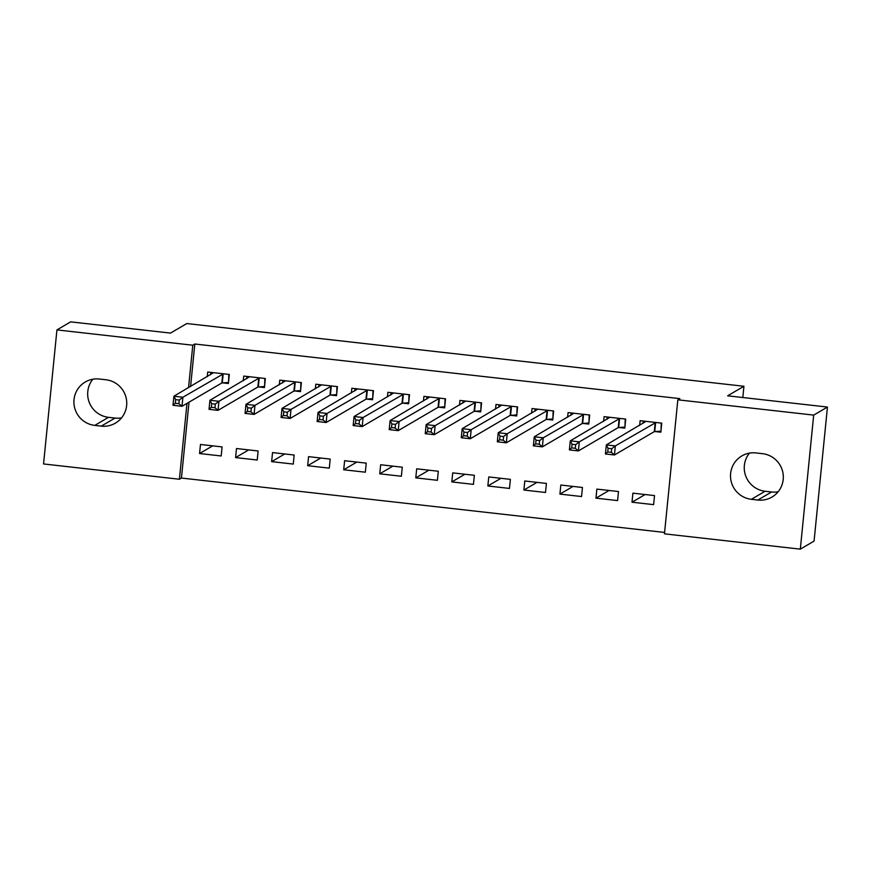 <?xml version="1.0" encoding="UTF-8"?>
<svg xmlns="http://www.w3.org/2000/svg" width="871" height="871" viewBox="0 0 871 871"><rect width="100%" height="100%" fill="white"/><g stroke="black" fill="none" stroke-linecap="round" stroke-linejoin="round"><path stroke-width="1.31" d="M189.018 402.184L181.44 478.048L664.595 532.442M181.44 478.048L179.404 479.246L43.55 463.949L56.931 329.913L192.785 345.21L188.55 387.639M56.931 329.913L70.682 321.856L170.509 333.092L186.808 323.544L743.932 386.267L727.633 395.815L827.45 407.051L814.069 541.087L800.318 549.144L664.453 533.847L677.834 399.811L813.688 415.108L800.318 549.144M742.811 397.524L743.932 386.267M257.217 460.019L258.121 450.971L236.498 448.532L235.595 457.591L257.217 460.019M258.622 386.909L264.457 387.573L265.361 378.515L243.738 376.076L243.27 380.758M329.292 468.141L330.196 459.082L308.574 456.644L307.67 465.702L329.292 468.141M330.697 395.031L336.522 395.684L337.425 386.626L315.803 384.198L315.346 388.869M401.368 476.252L402.271 467.194L380.649 464.755L379.745 473.813L401.368 476.252M402.761 403.142L408.597 403.796L409.501 394.737L387.878 392.309L387.41 396.98M473.443 484.363L474.347 475.305L452.724 472.877L451.82 481.924L473.443 484.363M474.837 411.254L480.672 411.907L481.576 402.859L459.953 400.42L459.485 405.102M545.507 492.474L546.411 483.416L524.788 480.988L523.885 490.046L545.507 492.474M546.912 419.365L552.747 420.029L553.651 410.97L532.029 408.532L531.56 413.213M617.583 500.585L618.486 491.538L596.864 489.099L595.96 498.158L617.583 500.585M618.987 427.487L624.812 428.14L625.716 419.082L604.093 416.643L603.636 421.324M677.834 399.811L679.87 398.624L194.821 344.012L190.586 386.452M655.014 431.537L660.849 432.19L661.753 423.143L640.131 420.704L639.662 425.386M653.62 504.647L654.524 495.588L632.901 493.16L631.998 502.208L653.62 504.647M582.949 423.426L588.774 424.079L589.689 415.021L568.066 412.593L567.598 417.263M581.545 496.535L582.449 487.477L560.826 485.038L559.922 494.097L581.545 496.535M510.874 415.315L516.71 415.968L517.614 406.909L495.991 404.482L495.523 409.152M509.481 488.424L510.384 479.366L488.762 476.927L487.858 485.985L509.481 488.424M438.799 407.193L444.635 407.857L445.538 398.798L423.916 396.359L423.448 401.041M437.405 480.302L438.309 471.255L416.686 468.816L415.783 477.874L437.405 480.302M366.724 399.081L372.559 399.745L373.463 390.687L351.84 388.248L351.372 392.93M365.33 472.191L366.234 463.132L344.611 460.705L343.707 469.763L365.33 472.191M294.659 390.97L300.484 391.623L301.388 382.576L279.776 380.137L279.308 384.819M293.255 464.08L294.158 455.021L272.536 452.593L271.632 461.641L293.255 464.08M222.584 382.859L228.42 383.512L229.323 374.454L207.701 372.026L207.233 376.697M221.18 455.969L222.083 446.91L200.472 444.471L199.557 453.53L221.18 455.969M94.776 425.396A23.408 23.103 59.6 0 1 85.26 382.01A23.408 23.103 59.6 0 1 99.403 379.027L105.892 379.756A23.408 23.103 59.6 0 1 115.408 423.132A23.408 23.103 59.6 0 1 101.254 426.126L94.776 425.396L108.527 417.329A23.408 23.103 59.6 0 1 92.859 379.223M186.982 403.382L179.404 479.246M827.45 407.051L813.688 415.108M194.821 344.012L192.785 345.21M762.473 453.671A23.408 23.103 59.6 0 1 771.989 497.047A23.408 23.103 59.6 0 1 757.846 500.03L751.357 499.301A23.408 23.103 59.6 0 1 741.842 455.925A23.408 23.103 59.6 0 1 755.984 452.931L762.473 453.671M778.141 491.777A23.408 23.103 59.6 0 1 771.597 491.973L765.108 491.244A23.408 23.103 59.6 0 1 749.441 453.138M121.559 417.862A23.408 23.103 59.6 0 1 115.016 418.069L108.527 417.329M645.117 494.532L631.998 502.208M609.079 490.471L595.96 498.158M573.042 486.421L559.922 494.097M537.004 482.36L523.885 490.046M500.967 478.299L487.858 485.985M464.929 474.249L451.82 481.924M428.902 470.188L415.783 477.874M392.865 466.137L379.745 473.813M356.827 462.076L343.707 469.763M320.789 458.015L307.67 465.702M284.752 453.965L271.632 461.641M248.714 449.904L235.595 457.591M212.676 445.854L199.557 453.53M660.991 430.862L661.274 423.088M643.016 423.415L643.255 421.052M660.468 431.167L654.284 431.635L614.436 454.978L605.421 453.965L606.325 444.907L645.966 421.357M608.1 448.315L606.325 444.907L615.34 445.919L614.436 454.978L611.344 452.343L611.703 448.717L608.1 448.315L607.74 451.94L611.344 452.343M655.928 422.479L615.34 445.919L611.703 448.717M605.421 453.965L607.74 451.94M624.953 426.801L625.236 419.027M606.978 419.365L607.218 417.002M624.431 427.106L618.247 427.585L578.398 450.917L569.394 449.904L570.298 440.846L609.929 417.307M572.062 444.254L570.298 440.846L579.302 441.858L578.398 450.917L575.306 448.282L575.666 444.667L572.062 444.254L571.703 447.879L575.306 448.282M619.891 418.428L579.302 441.858L575.666 444.667M569.394 449.904L571.703 447.879M588.916 422.751L589.199 414.966M570.951 415.304L571.18 412.941M588.393 423.045L582.209 423.524L542.361 446.867L533.357 445.854L534.261 436.796L573.891 413.246M536.024 440.203L534.261 436.796L543.264 437.808L542.361 446.867L539.269 444.232L539.628 440.606L536.024 440.203L535.665 443.829L539.269 444.232M583.853 414.367L543.264 437.808L539.628 440.606M533.357 445.854L535.665 443.829M552.878 418.69L553.161 410.916M534.914 411.243L535.142 408.891M552.356 418.995L546.171 419.474L506.323 442.806L497.319 441.793L498.223 432.735L537.853 409.196M499.987 436.142L498.223 432.735L507.227 433.747L506.323 442.806L503.231 440.171L503.59 436.545L499.987 436.142L499.627 439.768L503.231 440.171M547.815 410.306L507.227 433.747L503.59 436.545M497.319 441.793L499.627 439.768M516.841 414.629L517.124 406.855M498.876 407.193L499.105 404.83M516.318 414.934L510.134 415.413L470.286 438.744L461.282 437.732L462.185 428.674L501.827 405.135M463.949 432.092L462.185 428.674L471.189 429.697L470.286 438.744L467.194 436.121L467.553 432.495L463.949 432.092L463.59 435.707L467.194 436.121M511.778 406.256L471.189 429.697L467.553 432.495M461.282 437.732L463.59 435.707M480.803 410.579L481.097 402.805M462.839 403.131L463.078 400.769M480.28 410.883L474.096 411.352L434.248 434.694L425.244 433.682L426.148 424.623L465.789 401.074M427.911 428.031L426.148 424.623L435.152 425.636L434.248 434.694L431.156 432.06L431.515 428.434L427.911 428.031L427.552 431.657L431.156 432.06M475.74 402.195L435.152 425.636L431.515 428.434M425.244 433.682L427.552 431.657M444.765 406.517L445.059 398.744M426.801 399.081L427.04 396.719M444.254 406.822L438.059 407.301L398.221 430.633L389.206 429.621L390.11 420.562L429.751 397.024M391.885 423.97L390.11 420.562L399.125 421.575L398.221 430.633L395.118 427.999L395.488 424.384L391.885 423.97L391.515 427.596L395.118 427.999M439.703 398.145L399.125 421.575L395.488 424.384M389.206 429.621L391.515 427.596M408.728 402.456L409.022 394.683M390.763 395.02L391.003 392.658M408.216 402.761L402.021 403.24L362.184 426.583L353.169 425.56L354.072 416.512L393.714 392.963M355.847 419.92L354.072 416.512L363.087 417.525L362.184 426.583L359.081 423.948L359.451 420.323L355.847 419.92L355.488 423.546L359.081 423.948M403.665 394.084L363.087 417.525L359.451 420.323M353.169 425.56L355.488 423.546M372.69 398.406L372.984 390.633M354.726 390.959L354.965 388.597M372.178 398.711L365.994 399.19L326.146 422.522L317.131 421.51L318.035 412.451L357.676 388.912M319.809 415.859L318.035 412.451L327.05 413.464L326.146 422.522L323.054 419.887L323.413 416.262L319.809 415.859L319.45 419.484L323.054 419.887M367.627 390.023L327.05 413.464L323.413 416.262M317.131 421.51L319.45 419.484M336.663 394.345L336.946 386.572M318.688 386.909L318.928 384.547M336.141 394.65L329.957 395.129L290.108 418.461L281.093 417.449L281.997 408.39L321.639 384.851M283.772 411.809L281.997 408.39L291.012 409.414L290.108 418.461L287.016 415.837L287.376 412.212L283.772 411.809L283.413 415.423L287.016 415.837M331.601 385.973L291.012 409.414L287.376 412.212M281.093 417.449L283.413 415.423M300.626 390.295L300.909 382.521M282.65 382.848L282.89 380.485M300.103 390.6L293.919 391.068L254.071 414.411L245.067 413.398L245.97 404.34L285.601 380.79M247.734 407.748L245.97 404.34L254.974 405.353L254.071 414.411L250.979 411.776L251.338 408.151L247.734 407.748L247.375 411.373L250.979 411.776M295.563 381.912L254.974 405.353L251.338 408.151M245.067 413.398L247.375 411.373M264.588 386.234L264.871 378.46M246.624 378.798L246.852 376.435M264.065 386.539L257.881 387.018L218.033 410.35L209.029 409.337L209.933 400.279L249.563 376.74M211.697 403.687L209.933 400.279L218.937 401.291L218.033 410.35L214.941 407.715L215.3 404.1L211.697 403.687L211.337 407.312L214.941 407.715M259.525 377.862L218.937 401.291L215.3 404.1M209.029 409.337L211.337 407.312M228.55 382.173L228.833 374.399M210.586 374.737L210.815 372.374M228.028 382.478L221.844 382.957L181.995 406.3L172.991 405.276L173.895 396.229L213.526 372.679M175.659 399.637L173.895 396.229L182.899 397.241L181.995 406.3L178.903 403.665L179.263 400.039L175.659 399.637L175.3 403.251L178.903 403.665M223.488 373.801L182.899 397.241L179.263 400.039M172.991 405.276L175.3 403.251M757.846 500.03L771.597 491.973M751.357 499.301L765.108 491.244M101.254 426.126L115.016 418.069M655.634 422.5L654.731 431.559M655.188 422.587L654.284 431.635M619.597 418.45L618.693 427.498M619.15 418.526L618.247 427.585M583.559 414.389L582.655 423.448M583.113 414.465L582.209 423.524M547.521 410.328L546.618 419.387M547.075 410.415L546.171 419.474M511.495 406.278L510.591 415.336M511.037 406.354L510.134 415.413M475.457 402.217L474.553 411.275M475 402.304L474.096 411.352M439.42 398.156L438.516 407.214M438.962 398.243L438.059 407.301M403.382 394.106L402.478 403.164M402.935 394.182L402.021 403.24M367.344 390.045L366.441 399.103M366.898 390.132L365.994 399.19M331.307 385.995L330.403 395.053M330.86 386.071L329.957 395.129M295.269 381.934L294.365 390.992M294.823 382.021L293.919 391.068M259.231 377.872L258.328 386.931M258.785 377.96L257.881 387.018M223.194 373.822L222.29 382.881M222.747 373.899L221.844 382.957"/></g></svg>
